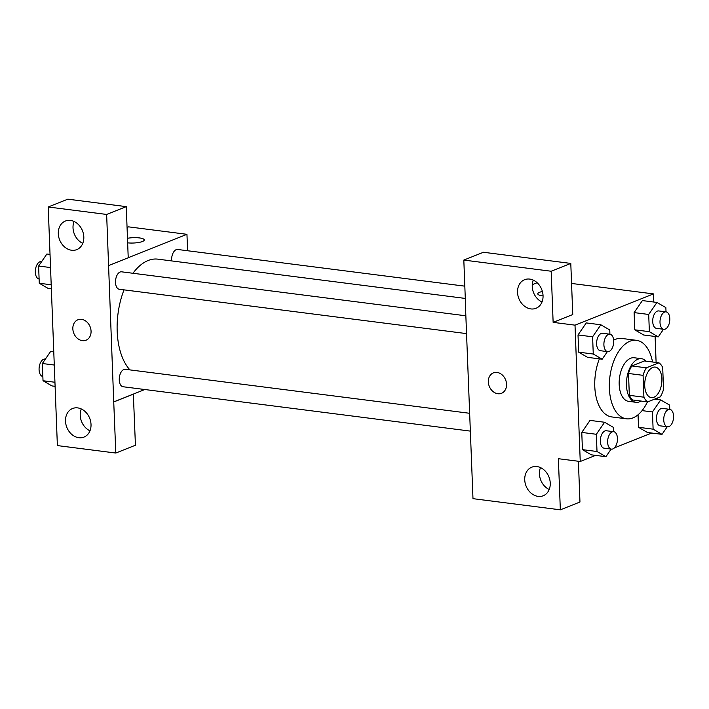 <?xml version="1.0" encoding="UTF-8"?>
<svg xmlns="http://www.w3.org/2000/svg" width="709" height="709" viewBox="0 0 709 709"><rect width="100%" height="100%" fill="white"/><g stroke="black" fill="none" stroke-linecap="round" stroke-linejoin="round"><path stroke-width="1.06" d="M653.875 397.27A15.385 8.446 -82.7 0 1 651.358 397.616A15.385 8.446 -82.7 0 1 644.924 381.291A15.385 8.446 -82.7 0 1 655.258 367.094A15.385 8.446 -82.7 0 1 661.878 381.167A15.385 8.446 -82.7 0 1 653.875 397.27M663.535 389.383L662.693 367.519A20.889 11.468 -82.7 0 0 658.945 362.813L646.36 367.82A20.889 11.468 -82.7 0 0 643.081 375.336L643.914 397.191A20.889 11.468 -82.7 0 0 647.671 401.906L660.247 396.898A20.889 11.468 -82.7 0 0 663.535 389.383M643.081 375.336L628.502 373.475L629.335 395.33L643.914 397.191M629.335 395.33A20.889 11.468 -82.7 0 0 633.093 400.044L647.671 401.906M628.502 373.475A20.889 11.468 -82.7 0 1 631.781 365.959L646.36 367.82M658.945 362.813L644.366 360.952L631.781 365.959M646.112 361.173A21.979 12.062 97.3 0 0 641.512 358.692A21.979 12.062 97.3 0 0 626.464 385.377A21.979 12.062 97.3 0 0 635.946 402.295A21.979 12.062 97.3 0 0 641.016 401.055M635.946 402.295L628.653 401.365A21.979 12.062 -82.7 0 1 619.179 384.446A21.979 12.062 -82.7 0 1 634.227 357.761L641.512 358.692M647.441 401.879A39.562 21.713 -82.7 0 1 632.907 417.911A39.562 21.713 -82.7 0 1 626.428 418.806A39.562 21.713 -82.7 0 1 609.9 376.816A39.562 21.713 -82.7 0 1 636.452 340.32A39.562 21.713 -82.7 0 1 652.537 361.989M626.428 418.806L611.849 416.945A39.562 21.713 -82.7 0 1 599.362 358.851M613.657 340.169A39.562 21.713 -82.7 0 1 621.873 338.459L636.452 340.32M653.787 302.025L653.476 293.907L575.008 325.156L580.246 461.497L595.604 455.373M614.384 447.902L651.713 433.039M657.527 399.513L657.473 398.006M656.109 362.45L655.107 336.465M611.433 449.125L604.148 448.194A8.792 4.83 -82.7 0 1 600.47 438.862A8.792 4.83 -82.7 0 1 606.372 430.753L613.666 431.684A8.792 4.83 -82.7 0 1 617.45 439.731A8.792 4.83 -82.7 0 1 612.877 448.93A8.792 4.83 -82.7 0 1 611.433 449.125A8.792 4.83 -82.7 0 1 607.764 439.793A8.792 4.83 -82.7 0 1 613.666 431.684L613.507 427.447L604.6 422.254L590.021 420.393L581.77 432.419L582.426 449.639L591.341 454.832L605.92 456.693L611.14 449.089M607.693 351.646L600.399 350.716A8.792 4.83 -82.7 0 1 596.73 341.383A8.792 4.83 -82.7 0 1 602.623 333.274L609.917 334.205A8.792 4.83 -82.7 0 1 613.702 342.243A8.792 4.83 -82.7 0 1 609.128 351.442A8.792 4.83 -82.7 0 1 607.693 351.646A8.792 4.83 -82.7 0 1 604.015 342.314A8.792 4.83 -82.7 0 1 609.917 334.205L609.767 329.969L600.851 324.775L586.272 322.914L578.021 334.94L578.686 352.16L587.593 357.354L602.171 359.215L607.391 351.611M663.792 329.304L656.499 328.373A8.792 4.83 -82.7 0 1 652.829 319.041A8.792 4.83 -82.7 0 1 658.732 310.932L666.017 311.863A8.792 4.83 -82.7 0 1 669.801 319.91A8.792 4.83 -82.7 0 1 665.237 329.109A8.792 4.83 -82.7 0 1 663.792 329.304A8.792 4.83 -82.7 0 1 660.123 319.972A8.792 4.83 -82.7 0 1 666.017 311.863L665.866 307.626L656.959 302.433L642.381 300.572L634.13 312.598L634.785 329.818L643.701 335.011L658.28 336.872L663.5 329.268M667.541 426.791L660.247 425.852A8.792 4.83 -82.7 0 1 656.578 416.52A8.792 4.83 -82.7 0 1 662.472 408.411L669.766 409.35A8.792 4.83 -82.7 0 1 673.55 417.388A8.792 4.83 -82.7 0 1 668.977 426.588A8.792 4.83 -82.7 0 1 667.541 426.791A8.792 4.83 -82.7 0 1 663.863 417.459A8.792 4.83 -82.7 0 1 669.766 409.35L669.615 405.105L660.699 399.92L652.448 411.947L653.113 429.167L638.534 427.297L638.047 414.774L638.534 427.297L647.441 432.49L662.02 434.351L667.24 426.747M543.059 295.919A10.989 2.676 177.8 0 1 537.785 293.854A10.989 2.676 177.8 0 1 542.403 291.479A10.989 2.676 -2.2 0 0 537.785 293.854M570.789 263.42L551.177 271.237L463.819 260.079L483.441 252.262L570.789 263.42L572.757 314.548L553.135 322.365L575.008 325.156M571.56 283.449L653.476 293.907M537.138 282.723L532.273 284.663M465.778 311.145L463.819 260.079M533.292 280.135A15.385 12.301 -111.7 0 0 542.004 302.016M530.864 308.92A15.385 12.301 -111.7 0 0 535.977 308.3A15.385 12.301 -111.7 0 0 541.72 289.449A15.385 12.301 -111.7 0 0 524.598 279.709A15.385 12.301 -111.7 0 0 517.924 295.493A15.385 12.301 -111.7 0 0 530.864 308.92M553.135 322.365L551.177 271.237M465.671 311.189L472.983 498.666L560.34 509.824L579.962 502.016L578.393 461.258M560.34 509.824L558.373 458.705L580.246 461.497M540.488 467.603A15.385 12.301 -111.7 0 0 549.2 489.485M538.06 496.38A15.385 12.301 -111.7 0 0 543.183 495.768A15.385 12.301 -111.7 0 0 548.926 476.918A15.385 12.301 -111.7 0 0 531.803 467.178A15.385 12.301 -111.7 0 0 525.13 482.962A15.385 12.301 -111.7 0 0 538.06 496.38M493.384 372.872A10.989 8.792 -111.7 0 0 488.333 381.921A10.989 8.792 68.3 0 1 493.375 372.872A10.989 8.792 68.3 0 1 505.606 379.829A10.989 8.792 68.3 0 1 501.511 393.291A10.989 8.792 68.3 0 1 488.333 381.921A10.989 8.792 -111.7 0 0 501.511 393.291M129.933 369.894A59.432 32.623 -82.7 0 1 124.031 289.857M132.946 273.275A59.432 32.623 -82.7 0 1 157.877 259.157L465.29 298.427M466.531 333.611L119.307 289.254A8.792 4.83 -82.7 0 1 115.629 279.922A8.792 4.83 -82.7 0 1 121.531 271.813L465.848 315.797M470.271 431.099L123.047 386.742A8.792 4.83 -82.7 0 1 119.378 377.41A8.792 4.83 -82.7 0 1 125.28 369.3L469.588 413.285M171.667 260.921A8.792 4.83 -82.7 0 1 177.631 249.471L464.82 286.161M113.732 401.897L106.642 214.446L48.212 206.984L57.376 445.58L115.806 453.042L113.732 401.897L144.813 389.516M187.584 250.747L186.954 234.316L128.223 257.704M77.893 319.794A10.989 8.792 -111.7 0 0 73.124 331.068A10.989 8.792 -111.7 0 0 82.368 340.657A10.989 8.792 68.3 0 1 73.124 331.068A10.989 8.792 68.3 0 1 77.884 319.794A10.989 8.792 68.3 0 1 90.114 326.752A10.989 8.792 68.3 0 1 86.019 340.214A10.989 8.792 68.3 0 1 82.359 340.657A10.989 8.792 -111.7 0 0 86.019 340.214M71.636 250.25A15.385 12.301 68.3 0 1 58.696 236.833A15.385 12.301 68.3 0 1 65.37 221.048A15.385 12.301 68.3 0 1 82.492 230.788A15.385 12.301 68.3 0 1 76.758 249.63A15.385 12.301 68.3 0 1 71.636 250.25M78.841 437.719A15.385 12.301 68.3 0 1 65.902 424.301A15.385 12.301 68.3 0 1 72.575 408.517A15.385 12.301 68.3 0 1 89.697 418.257A15.385 12.301 68.3 0 1 83.954 437.099A15.385 12.301 68.3 0 1 78.841 437.719M74.064 221.474A15.385 12.301 -111.7 0 0 82.776 243.355M81.26 408.933A15.385 12.301 -111.7 0 0 89.972 430.815M133.345 394.089L135.428 445.234L115.806 453.042M133.46 394.107L113.848 401.914M108.61 265.574L128.223 257.766L126.264 206.638L67.825 199.176L48.212 206.984M126.264 206.638L106.642 214.446M186.954 234.316L128.639 226.862L127.062 227.492M144.264 239.934A10.989 2.676 -2.2 0 0 139.407 237.923A10.989 2.676 -2.2 0 0 127.478 238.295A10.989 2.676 177.8 0 1 139.407 237.914A10.989 2.676 177.8 0 1 144.264 239.934A10.989 2.676 177.8 0 1 138.742 242.478A10.989 2.676 177.8 0 1 127.647 242.85M53.778 351.894L50.605 351.487L42.354 363.513L43.019 380.733L51.934 385.926L55.098 386.334M42.354 363.513L54.283 365.038M43.019 380.733L54.947 382.257M42.859 376.497A8.792 4.83 -82.7 0 1 39.199 367.156A8.792 4.83 -82.7 0 1 45.092 359.055L45.394 359.091M50.038 254.407L46.865 254.008L38.614 266.035L39.27 283.254L48.185 288.439L51.358 288.847M38.614 266.035L50.543 267.559M39.27 283.254L51.199 284.779M39.11 279.009A8.792 4.83 -82.7 0 1 35.45 269.668A8.792 4.83 -82.7 0 1 41.352 261.568L41.645 261.612M653.113 429.167L662.02 434.351M654.62 399.14L660.699 399.92M642.088 410.617L652.448 411.947M638.534 427.297L647.441 432.49M656.959 302.433L648.7 314.459L649.364 331.679L658.28 336.872M642.381 300.572L634.13 312.598L648.7 314.459M634.13 312.598L634.785 329.818L649.364 331.679M634.785 329.818L643.701 335.011M604.6 422.254L596.349 434.28L597.005 451.5L605.92 456.693M590.021 420.393L581.77 432.419L596.349 434.28M581.77 432.419L582.426 449.639L597.005 451.5M582.426 449.639L591.341 454.832M600.851 324.775L592.6 336.802L593.265 354.021L602.171 359.215M586.272 322.914L578.021 334.94L592.6 336.802M578.021 334.94L578.686 352.16L593.265 354.021M578.686 352.16L587.593 357.354"/></g></svg>
